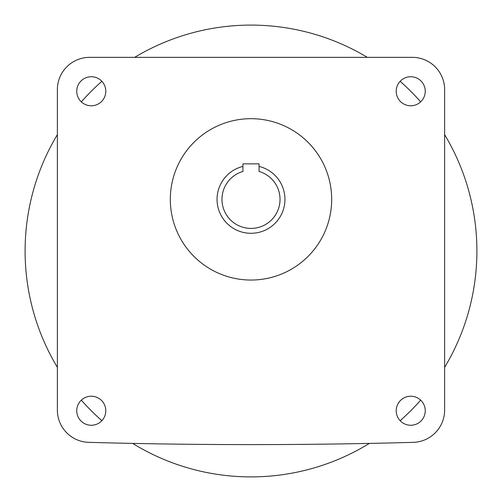 <?xml version="1.0" encoding="UTF-8"?>
<svg xmlns="http://www.w3.org/2000/svg" width="502" height="502" viewBox="0 0 502 502"><rect width="100%" height="100%" fill="white"/><g stroke="black" fill="none" stroke-linecap="round" stroke-linejoin="round"><path stroke-width="0.75" d="M259.07 166.419A33.916 33.916 0 0 1 251 233.286A33.916 33.916 0 0 1 242.93 166.419M251 118.685A80.678 80.678 0 0 1 331.678 199.363A80.678 80.678 0 0 1 251 280.047A80.678 80.678 0 0 1 170.322 199.363A80.678 80.678 0 0 1 251 118.685M105.796 410.743A14.52 14.52 0 0 1 91.27 425.263A14.52 14.52 0 0 1 76.75 410.743A14.52 14.52 0 0 1 91.27 396.222A14.52 14.52 0 0 1 105.796 410.743M105.796 91.257A14.52 14.52 0 0 1 91.27 105.778A14.52 14.52 0 0 1 76.75 91.257A14.52 14.52 0 0 1 91.27 76.737A14.52 14.52 0 0 1 105.796 91.257M396.203 410.743A14.52 14.52 0 0 0 410.73 425.263A14.52 14.52 0 0 0 425.25 410.743A14.52 14.52 0 0 0 410.73 396.222A14.52 14.52 0 0 0 396.203 410.743M396.203 91.257A14.52 14.52 0 0 0 410.73 105.778A14.52 14.52 0 0 0 425.25 91.257A14.52 14.52 0 0 0 410.73 76.737A14.52 14.52 0 0 0 396.203 91.257M444.628 367.357A225.9 225.9 0 0 0 444.628 134.643M420.663 101.85A225.9 225.9 0 0 0 400.132 81.324M367.332 57.353A225.9 225.9 0 0 0 134.668 57.353M101.868 81.324A225.9 225.9 0 0 0 81.337 101.85M57.372 134.643A225.9 225.9 0 0 0 57.372 367.357M259.07 171.464A29.047 29.047 0 0 1 251 228.41A29.047 29.047 0 0 1 242.93 171.464A29.047 29.047 0 0 0 251 228.41A29.047 29.047 0 0 0 259.07 171.464L259.07 163.865L242.93 163.865L242.93 171.464M444.628 410.09L444.628 89.626A32.272 32.272 0 0 0 412.355 57.353L89.645 57.353A32.272 32.272 0 0 0 57.372 89.626L57.372 410.09A32.272 32.272 0 0 0 88.741 442.344A5810.468 5810.468 0 0 0 413.259 442.344A32.272 32.272 0 0 0 444.628 410.09M81.337 400.15A225.9 225.9 0 0 0 101.868 420.676M132.635 443.404A225.9 225.9 0 0 0 369.365 443.404M400.132 420.676A225.9 225.9 0 0 0 420.663 400.15"/></g></svg>
